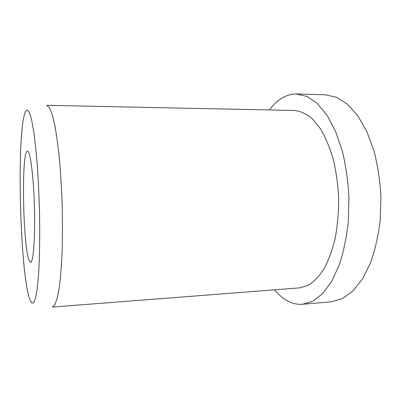 <?xml version="1.0" encoding="UTF-8"?>
<svg xmlns="http://www.w3.org/2000/svg" width="401" height="401" viewBox="0 0 401 401"><rect width="100%" height="100%" fill="white"/><g stroke="black" fill="none" stroke-linecap="round" stroke-linejoin="round"><path stroke-width="0.6" d="M27.869 151.337C30.596 152.881 33.774 178.861 34.491 208.846C35.238 238.836 33.288 262.71 30.611 262.359L29.293 260.861C22.882 247.753 21.113 150.505 27.463 151.187L27.869 151.337M269.407 109.954C276.946 99.779 285.662 94.441 295.562 93.934L307.066 96.456L317.356 103.538L327.036 115.237L335.547 131.292L342.334 151.087C345.868 165.844 348.068 181.387 348.945 197.708L348.284 221.848C346.524 237.532 343.542 251.838 339.331 264.775L331.742 281.286L322.735 293.517L312.865 301.171L302.66 304.269C296.86 304.7 291.276 303.261 285.903 299.943C281.863 297.442 278.058 294.068 274.5 289.828M46.711 105.318L49.468 107.668L52.235 114.516L54.942 125.894C56.681 135.643 58.225 147.292 59.579 160.831C60.777 175.207 61.649 190.32 62.2 206.164C62.536 222.014 62.506 237.121 62.11 251.497C61.513 265.036 60.616 276.685 59.428 286.439L57.358 297.828L54.977 304.69L52.426 307.066L299.567 287.883L308.254 285.301C313.968 281.708 319.286 276.104 324.203 268.49C328.76 259.778 332.469 249.492 335.326 237.638C337.577 225.106 338.695 211.989 338.67 198.289C337.963 184.6 336.143 171.543 333.221 159.122C329.732 147.403 325.477 137.287 320.454 128.776L312.309 118.776C306.529 113.979 300.69 111.212 294.79 110.486L46.711 105.318M29.794 299.357C19.323 270.926 16.24 121.082 26.346 110.506L27.333 110.12L29.423 112.666L31.599 119.809L33.739 131.553C35.118 141.558 36.346 153.413 37.428 167.117C38.381 181.598 39.077 196.665 39.514 212.319C39.955 235.658 39.614 257.317 38.586 274.089L37.293 288.113L35.659 297.677L33.794 302.605L31.799 303.041L29.794 299.357M296.7 93.944L325.532 94.806L336.594 97.308L347.547 104.295L357.832 115.809L366.855 131.593L374.028 151.032C377.747 165.523 380.053 180.776 380.95 196.801L380.188 220.505C378.283 235.908 375.08 249.978 370.569 262.705L362.454 278.976L352.835 291.056L342.299 298.65L331.396 301.773L302.66 304.269"/></g></svg>
